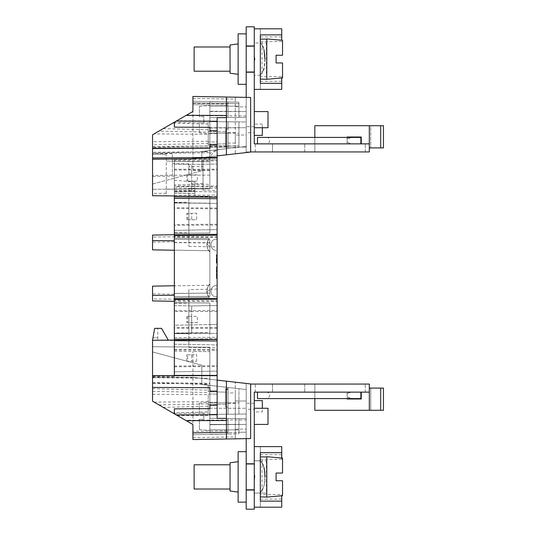 <?xml version="1.0" encoding="UTF-8"?>
<svg xmlns="http://www.w3.org/2000/svg" width="536" height="536" viewBox="0 0 536 536"><rect width="100%" height="100%" fill="white"/><g stroke="black" fill="none" stroke-linecap="round" stroke-linejoin="round"><path stroke-width="0.4" stroke-dasharray="2.68 2.01" d="M217.134 262.037L217.134 254.861L217.134 263.089L216.732 263.089L216.732 260.757L216.732 262.278L217.134 262.278L217.134 254.881L217.134 262.787L217.134 262.03L216.33 262.037L216.33 254.982L216.33 263.169L216.33 255.9L216.33 262.144L217.134 262.144L217.134 263.169L217.134 259.23L217.134 263.169L216.33 263.169L217.134 263.169L216.33 263.169L216.33 259.23L216.33 262.787L217.134 262.787L216.33 262.787L216.33 262.03L217.134 262.03L216.33 262.03L216.33 259.598L217.134 259.598L216.33 259.598L217.134 259.625L216.33 259.625L216.33 262.419L216.33 256.711L216.33 261.32L217.134 261.32L217.134 262.399L216.33 262.03M217.134 278.331L217.134 267.089L217.134 278.331L217.134 267.089L217.134 278.331L217.134 267.089L217.134 278.331L217.134 267.089L217.134 278.331L217.134 267.089L217.134 278.331L217.134 271.276L217.134 278.331L216.33 278.331L216.33 267.089L216.33 278.331L216.33 271.276L216.33 278.331L217.134 278.331L216.33 278.331L217.134 278.331L216.33 278.331L216.33 267.089L216.33 274.767L216.33 267.089L217.134 267.089L217.134 274.767L217.134 267.089L216.33 267.089L217.134 267.089L216.33 267.089L216.33 278.331L217.134 278.331L216.33 278.331L216.33 267.089L217.134 267.089L216.33 267.089L216.33 278.331L217.134 278.331L216.33 278.331L216.33 276.281L217.134 276.281L216.33 276.281L216.33 273.755L217.134 273.755L216.33 273.755L216.33 271.899L217.134 271.899L216.33 271.899L216.33 269.253L217.134 269.253L216.33 269.253L216.33 267.089L217.134 267.089L216.33 267.089L216.33 278.331L217.134 278.331L216.33 278.331L216.33 267.089L217.134 267.089L216.33 267.089L216.33 278.331L216.33 271.022L216.33 278.331L217.134 278.331M216.33 271.256L216.33 278.526L216.33 266.854L216.33 278.104L216.33 267.27L216.33 269.541L216.33 268.911L217.134 268.911L217.134 269.541L217.134 266.854L217.134 278.526L217.134 271.256M217.134 276.583L217.134 275.933L217.134 276.583L216.33 276.583L217.134 276.583M217.134 263.055L217.134 254.982L217.134 263.055L217.134 254.982L217.134 263.055L217.134 259.498L217.134 263.055L216.33 263.055L217.134 263.055L216.33 263.055L216.33 254.982L217.134 254.982L217.134 258.727L217.134 254.982L216.33 254.982L216.33 263.055L216.33 256.362L216.33 263.055L217.134 263.055L216.33 263.055L217.134 263.055L216.33 263.055L216.33 254.982L216.33 261.655L216.33 254.982L217.134 254.982L216.33 254.982L217.134 254.982L216.33 254.982L216.33 263.055L216.33 259.498L216.33 263.055L217.134 263.055M217.134 258.828L217.134 259.243L217.134 258.828L216.33 258.828L217.134 258.828M217.134 289.105L217.134 347.817L217.134 289.105L188.88 289.594L188.88 347.321L188.88 289.594M174.347 370.845L174.347 340.072L152.546 340.26L157.819 340.213L152.546 340.26L154.649 328.354L161.51 328.354L154.649 328.354L152.546 340.26L154.649 328.354L152.546 340.26L152.974 337.834L152.546 340.26L209.871 339.757L209.871 303.028L209.871 339.757L152.546 340.26L174.347 340.072L174.347 303.322L174.347 333.6L209.871 333.238L209.871 324.588L174.347 325.205L174.347 340.072L174.347 302.719L174.347 340.072L209.871 339.757L166.917 340.132L217.134 341.01L217.134 324.461L217.134 341.01L217.134 324.461L209.871 324.588L217.134 324.461L217.134 341.01L152.546 340.26L152.546 377.331L195.66 377.672L250.64 383.937L246.198 383.434L246.198 502.138L238.125 502.138L238.125 451.674L246.198 451.674L246.198 463.787L254.272 463.787L254.272 473.181L254.948 476.906L254.272 480.631L254.272 493.053L262.01 493.053L254.272 493.053L254.272 463.988L254.272 473.181L254.948 476.906L254.272 480.631L254.272 489.824L254.272 460.759L262.01 460.759L254.272 460.759L254.272 472.531L254.272 446.629L254.272 507.183L254.272 490.025L246.198 490.025L246.198 463.787L254.272 463.787L254.272 446.629L254.272 460.759L260.329 461.014L260.329 456.92L260.329 501.127L281.728 501.127L281.728 494.467L260.329 494.467L260.329 501.127L281.728 501.127L281.728 507.183L281.728 499.11L281.728 507.183L254.272 507.183L254.272 490.025L246.198 490.025L246.198 509.2L254.272 509.2L254.272 507.183L260.329 507.183L260.329 494.467M217.134 311.416L191.707 311.597L191.707 305.949L217.134 305.5L217.134 333.439L217.134 305.5L191.707 305.949L191.707 316.24L197.342 316.341L191.707 316.24L191.707 332.99L191.707 311.597L174.347 311.47L174.347 305.641L174.347 333.298L174.347 311.47M217.134 164.009L217.134 191.948L217.134 186.843L191.707 186.655L191.707 191.499L191.707 181.208L186.803 181.121L197.342 181.108L191.707 181.208L191.707 164.458L217.134 164.009L191.707 164.458L191.707 186.655L174.347 186.783L174.347 191.808L174.347 164.15L174.347 169.175L191.707 169.302L217.134 169.115L217.134 164.009M217.134 169.115L217.134 186.843M217.134 285.487L217.134 296.937L217.134 285.487L217.134 296.937L217.134 285.487L216.035 285.581C209.388 285.876 209.388 296.549 216.035 296.844C209.388 296.549 209.388 285.876 216.035 285.581L217.134 285.487M217.134 188.183L217.134 246.895L217.134 188.183L188.88 188.679L188.88 246.406L188.88 188.679M217.134 239.063L217.134 250.513L217.134 239.063L217.134 250.513L217.134 239.063L216.035 239.156L217.134 239.063M209.871 203.298L174.347 203.01L174.347 233.281L209.871 232.972L209.871 196.243L174.347 195.928L209.871 196.243L209.871 232.972L209.871 196.243L174.347 195.928L209.871 196.243L209.871 232.972L174.347 233.281L209.871 232.972L174.347 233.281L174.347 180.197L174.347 193.181L174.347 189.141L166.274 189.282L209.871 188.518L209.871 161.785L166.274 161.021L172.331 161.128L172.331 175.151L172.331 153.758L172.331 161.128L209.871 161.785L209.871 188.518L174.347 189.141L174.347 159.453L174.347 160.619L217.134 160.961L217.134 155.882L217.134 157.979L217.134 155.882L197.436 158.127L217.134 155.882L217.134 144.874L209.871 144.874M209.871 391.126L217.134 391.126L217.134 380.118L192.33 377.297L152.546 376.976M217.134 301.647L217.134 300.743L174.347 300.401L174.347 294.217L174.347 301.306L217.134 301.647L217.134 380.118M217.134 237.428L217.134 236.811L174.347 236.47L174.347 237.086L217.134 237.428L217.134 300.743M217.134 160.961L217.134 236.811M217.134 159.815L217.134 190.494L217.134 159.815L203.01 160.063L203.01 190.246L203.01 160.063M217.134 225.026L217.134 203.452L217.134 229.609L217.134 225.026L174.347 225.334L174.347 230.359L174.347 202.702L174.347 225.334M174.347 344.192L217.134 344.943L217.134 371.1L217.134 344.943L174.347 344.192L174.347 345.197M217.134 256.101L216.33 256.101L216.33 258.855L216.33 255.23L216.33 259.625L216.33 258.855L217.134 258.855L216.33 258.855L216.33 255.23L217.134 255.23L216.33 255.23L216.33 256.101L217.134 256.101M217.134 270.64L217.134 268.911L216.33 268.911L216.33 269.541L217.134 269.541L216.33 269.541L216.33 271.39L217.134 271.39L217.134 270.64L216.33 270.647M217.134 255.9L217.134 254.868L216.33 254.868L216.33 255.9L217.134 255.9L217.134 262.144L217.134 255.9M217.134 266.975L217.134 274.767L217.134 266.975L216.33 266.975L216.33 274.767L216.33 266.975L217.134 266.975M217.134 256.711L217.134 255.632L216.33 255.632L216.33 256.711L217.134 256.711L217.134 261.32L217.134 256.711M216.33 271.276L217.134 271.276M216.33 274.767L217.134 274.767L216.33 274.767M216.33 260.992L217.134 260.992M216.33 261.702L217.134 261.702M216.33 275.933L216.33 276.583L216.33 275.926L217.134 275.933L216.33 275.926M216.33 270.593L217.134 270.593M216.33 278.104L217.134 278.104L216.33 278.104M216.33 267.27L217.134 267.27L216.33 267.27M216.33 256.362L217.134 256.362M216.33 261.655L217.134 261.655M216.33 258.727L216.33 254.982L216.33 258.727L217.134 258.727L216.33 258.727M216.33 259.498L217.134 259.498L216.33 259.498M216.33 254.982L217.134 254.982L216.33 254.982M216.33 254.861L216.33 255.23L217.134 254.861L216.33 254.861M216.33 259.243L216.33 258.828L216.33 259.243L217.134 259.243L216.33 259.243M216.33 258.875L217.134 258.875L216.33 258.875M216.33 255.98L217.134 255.98L216.33 255.98M216.33 276.281L217.134 276.281L216.33 276.281M216.33 273.755L217.134 273.755L216.33 273.755M216.33 271.899L217.134 271.899L216.33 271.899M216.33 269.253L217.134 269.253L216.33 269.253M216.33 274.506L216.33 267.089L216.33 274.506L217.134 274.506M216.33 271.022L217.134 271.022M216.33 267.089L217.134 267.089L216.33 267.089M228.035 146.489L228.035 133.162L228.035 148.546L228.035 146.69L225.616 146.697L225.616 128.928L225.616 146.697L225.616 128.928L228.035 128.935L228.035 121.786L209.871 121.632L246.198 121.947L246.198 147.052L246.198 121.947L209.871 121.632L238.935 121.886L238.935 133.243L238.935 121.886L246.198 121.947L246.198 146.475L246.198 121.947L209.871 121.632L209.871 117.665L228.035 117.505L228.035 102.021L228.035 117.505L209.871 117.665L238.935 117.411L238.935 102.229L238.935 106.054L209.871 106.269L238.935 106.054L238.935 117.411L246.198 117.344L246.198 103.823L246.198 117.344L246.198 103.823L246.198 117.344L209.871 117.665L209.871 105.518L209.871 133.779L209.871 101.686L238.935 102.229L209.871 101.572L228.035 102.021L209.871 101.572L209.871 133.638L209.871 105.659L209.871 117.665L246.198 117.344L209.871 117.665L209.871 150.609L201.797 151.534L209.871 150.609L209.871 133.022L209.871 146.623L228.035 146.489L228.035 148.546L216.142 149.899L209.871 153.611L209.871 158.12C211.713 153.162 215.244 150.261 220.464 149.403L228.035 148.546L228.035 121.786L228.035 133.162L209.871 133.022L238.935 133.243L238.935 147.112L152.546 147.869L246.198 147.052L238.935 147.112L238.935 121.886L238.935 147.299L246.198 146.475L209.871 150.609L209.871 188.779L152.546 189.282L152.546 159.413L209.871 158.958L209.871 188.779L152.546 189.282L152.546 134.784L176.82 120.774L209.871 120.935L209.871 117.665L228.035 117.505L228.035 105.311L192.913 104.714L192.913 101.277L192.913 103.368L192.913 102.892L238.935 103.696L238.935 117.411L238.935 102.229L238.935 103.696L192.913 102.892L192.913 170.642L209.871 170.636M203.814 121.558L203.814 116.6L199.372 116.6L199.372 106.436L199.372 116.6L203.814 116.6L203.814 122.697L199.372 122.697L199.372 132.854L199.372 122.697L203.814 122.697L203.814 121.558M369.324 147.903L369.324 143.869L292.294 143.869L351.308 143.869L314.826 143.869L314.826 125.705L370.745 125.705L370.745 147.903L370.745 125.705L383.454 125.705L383.454 147.903L369.324 147.903L370.745 147.903L369.324 147.903L369.324 143.869L369.324 151.943L365.291 151.943L369.324 151.943L365.291 151.943L369.324 151.943L369.324 147.903L369.324 151.943L369.324 147.903L369.324 151.943L246.198 151.943L246.198 33.862L246.198 84.326L246.198 72.213L254.272 72.213L254.272 63.469L254.272 89.371L260.329 89.371L260.329 83.314L281.728 83.314L281.728 76.655L260.329 76.655L260.329 83.314L281.728 83.314L281.728 89.371L281.728 81.298L281.728 89.371L254.272 89.371L254.272 143.869L361.251 143.869L361.251 137.008L349.137 137.008L361.251 137.008L361.251 143.869L329.292 143.869L351.308 143.869L349.137 143.869L349.137 143.199L347.12 142.167L351.308 143.869L349.137 143.199L349.137 143.869L347.12 143.869L347.12 137.008L361.251 137.008L361.251 143.869L369.324 143.869L365.291 143.869L369.324 143.869L369.324 125.705L383.454 125.705L314.826 125.705L314.826 151.943L369.324 151.943L314.826 151.943L314.826 137.41M163.219 128.627L208.256 129.759L208.256 131.441L226.42 131.756L208.256 131.441L208.256 133.618L208.256 132.097L158.924 131.106L192.913 111.481L192.913 96.433L235.304 97.177L235.304 153.812L246.198 152.566L246.198 97.364L250.64 97.445L250.64 152.063L226.42 154.824L226.42 97.023L250.64 97.445L250.64 152.063L246.198 152.566L246.198 97.364L246.198 134.971L235.304 135.059L235.304 153.812L250.64 152.063L250.64 97.445L192.913 96.433L192.913 98.329L192.913 96.433L226.42 97.023L226.42 154.824L217.134 155.882M250.64 151.943L246.198 151.943L246.198 134.971L235.304 135.059L235.304 97.177L246.198 97.364L246.198 152.566L246.198 97.364M246.198 132.767L246.198 126.71L246.198 132.767L254.272 132.767L254.272 126.71L254.272 132.767M246.198 33.862L246.198 26.8L254.272 26.8L254.272 28.817L260.329 28.817L254.272 28.817L254.272 54.719L254.272 45.975L246.198 45.975L246.198 72.213L254.272 72.213L254.272 89.371L254.272 28.817L254.272 45.975L246.198 45.975L246.198 33.862L238.125 33.862L238.125 84.326L246.198 84.326M254.272 54.719L254.272 72.012L254.272 54.719L254.948 59.094L254.272 62.819L254.272 72.012L254.272 46.176L254.272 55.369L254.948 59.094L254.272 63.469L254.272 42.947L254.272 54.719M246.198 72.012L246.198 46.176L246.198 72.012L246.198 46.176L246.198 72.012L254.272 72.012M263.411 70.303L260.329 74.986L260.329 83.314L260.329 28.817L260.329 76.655M281.728 40.22L281.728 34.873L260.329 34.873L260.329 43.202C266.72 49.392 266.7 68.809 260.329 74.986L260.329 39.115L260.329 43.202L262.613 46.103M281.728 34.873L260.329 34.873L281.728 34.873L281.728 28.817L281.728 36.89L281.728 28.817L254.272 28.817L254.272 42.947L266.385 42.947L254.272 42.947L254.272 28.817M263.417 47.905L264.02 49.902M264.952 59.107L264.02 68.286M260.329 75.241L254.272 75.241L260.329 75.241M254.272 89.371L254.272 75.241L254.272 89.371L260.329 89.371L260.329 81.298L260.329 89.371L260.329 83.314L281.728 83.314M281.728 77.975L281.728 76.655M260.329 89.371L281.728 89.371L260.329 89.371M194.126 71.208L194.126 46.987L194.126 71.208L194.126 46.987L230.051 46.987L230.051 71.208L230.051 44.964L230.051 71.208L194.126 71.208M238.125 43.905L238.125 74.29L238.125 43.905L238.125 74.29L238.125 43.905L230.051 44.964L230.051 71.208M230.051 73.224L238.125 74.29M260.329 39.115L266.787 39.115L266.787 79.08L266.787 38.914L266.787 79.281L266.787 38.914L282.532 40.287M254.272 111.575L254.272 127.722L254.272 111.575L254.272 127.722L254.272 111.575L268 111.575L268 127.722L268 111.575L268 127.722L254.272 127.722M254.272 124.091L254.272 135.394L254.272 124.091L262.345 124.091L262.345 135.394M349.137 137.41L349.137 138.08L347.12 139.105L351.308 137.41L360.882 137.41L351.308 137.41L349.137 138.08L349.137 137.008M257.501 137.41L360.882 137.41L360.882 143.869M369.324 125.705L314.826 125.705L314.826 151.943L314.826 143.869L347.12 143.869L347.12 137.41M380.694 147.903L380.694 125.705M369.324 143.869L369.324 151.943L369.324 143.869L361.251 143.869M254.272 72.213L246.198 72.213M246.198 45.975L254.272 45.975M262.345 127.722L262.345 124.091M304.736 151.943L304.736 143.869L304.736 151.943L272.502 151.943L272.502 143.869L272.502 151.943L255.283 151.943L304.736 151.943L304.736 143.869L304.736 151.943L314.826 151.943L304.736 151.943M267.23 143.869L257.883 143.869L267.23 143.869M257.883 143.869L257.501 143.869L257.883 143.869M351.308 137.41L266.385 137.41L351.308 137.41M203.814 117.739L203.814 116.6L199.372 116.6L199.372 106.436L199.372 116.6L203.814 116.6L203.814 122.697L199.372 122.697L199.372 132.854L199.372 122.697L203.814 122.697L203.814 117.739M225.616 389.303L225.616 407.072L228.035 407.065L228.035 414.214L228.035 402.838L209.871 402.978L238.935 402.757L238.935 414.114L246.198 414.053L246.198 389.525L201.797 384.466L201.797 365.163L201.797 384.466L209.871 385.391L209.871 347.221L209.871 351.676L192.913 351.395L209.871 351.676L209.871 385.391L228.035 387.454L228.035 414.214L228.035 407.065L225.616 407.072L225.616 388.727L225.616 407.072L225.616 389.303L228.035 389.31L228.035 387.454L209.871 385.391L246.198 389.525L246.198 414.053L246.198 389.525L238.935 388.701L238.935 402.757L209.871 402.978L209.871 402.362L209.871 414.368L209.871 402.221L209.871 430.482L209.871 402.221L209.871 430.482L209.871 402.978L209.871 414.368L246.198 414.053L246.198 389.525L201.797 384.466L209.871 385.391L209.871 414.368L228.035 414.214L209.871 414.368L209.871 430.341L209.871 429.731L238.935 429.946L238.935 418.589L246.198 418.656L246.198 432.177L192.913 433.101L192.913 434.723L192.913 432.632L192.913 433.108L238.935 432.304L238.935 433.771L209.871 434.314L228.035 433.979L228.035 429.865L209.871 429.731L209.871 418.335L246.198 418.656L246.198 432.177L238.935 432.304L238.935 418.589L209.871 418.335L209.871 415.393L177.389 415.554L185.516 420.251L246.198 419.943M203.814 414.442L203.814 413.303L199.372 413.303L199.372 403.146L199.372 413.303L203.814 413.303L203.814 419.4L199.372 419.4L199.372 429.564L199.372 419.4L203.814 419.4L203.814 413.303L199.372 413.303L199.372 403.146L199.372 413.303L203.814 413.303L203.814 419.4L199.372 419.4L199.372 429.564L199.372 419.4L203.814 419.4L203.814 414.442M192.913 432.632L228.035 432.036L192.913 432.632L192.913 431.286L228.035 430.689L228.035 433.979L228.035 432.478L192.913 433.101L228.035 432.478L228.035 418.495L228.035 429.865L228.035 418.495L209.871 418.335L209.871 414.368L246.198 414.053L209.871 414.368L238.935 414.114L238.935 388.701L238.935 414.114L238.935 388.701L209.871 385.391L228.035 387.454L228.035 402.838L209.871 402.978L209.871 418.335L246.198 418.656L209.871 418.335L228.035 418.495L228.035 430.689L192.913 431.286L192.913 351.395L192.913 439.567L235.304 438.823L235.304 382.188L250.64 383.937L250.64 438.555L246.198 438.636L246.198 429.075L246.198 438.636L235.304 438.823L246.198 438.636L246.198 384.057L246.198 429.075L246.198 401.029L235.304 400.941L235.304 382.188L246.198 383.434L246.198 401.029L235.304 400.941L235.304 438.823L192.913 439.567L192.913 437.671L192.913 439.567L226.42 438.977L226.42 381.176L226.42 392.131L208.256 391.816L208.256 384.48L208.256 391.816L226.42 392.131L226.42 438.977L226.42 381.176M246.198 409.29L246.198 403.233L246.198 409.29L254.272 409.29L254.272 403.233L254.272 409.29M246.198 489.824L246.198 463.988L246.198 489.824L246.198 463.988L246.198 489.824L254.272 489.824M264.952 476.906L264.02 486.085L260.329 492.798L260.329 496.885L260.329 456.92L266.787 456.92L266.787 496.885L266.787 456.719L281.728 458.025L281.728 459.345L281.728 452.685L260.329 452.685L260.329 460.759L260.329 446.629L260.329 454.702L260.329 446.629L254.272 446.629L260.329 446.629L260.329 501.127L281.728 501.127M260.329 456.92L260.329 461.014C266.72 467.204 266.7 486.621 260.329 492.798L260.329 507.183L254.272 507.183L254.272 493.053L266.385 493.053L254.272 493.053L254.272 507.183M281.728 452.685L260.329 452.685L281.728 452.685L281.728 446.629L281.728 454.702L281.728 446.629L254.272 446.629L254.272 460.759L266.385 460.759L260.329 460.759L262.613 463.915M263.417 465.71L264.02 467.714M266.787 497.086L266.787 456.719L266.787 497.086L281.728 495.78L281.728 494.467M260.329 507.183L260.329 499.11L260.329 507.183L281.728 507.183L260.329 507.183M194.126 489.013L194.126 464.792L194.126 489.013L194.126 464.792L230.051 464.792L230.051 489.013L230.051 464.792L230.051 489.013L194.126 489.013M246.198 451.674L246.198 502.138M238.125 461.71L238.125 492.095L238.125 461.71L238.125 492.095L238.125 461.71L230.051 462.776L230.051 491.036L238.125 492.095M254.272 446.629L254.272 392.131L351.308 392.131L347.12 392.131L347.12 393.833L349.137 392.801L347.12 393.833L347.12 396.895L349.137 397.92L349.137 398.59M254.272 408.278L254.272 424.425L254.272 408.278L254.272 424.425L254.272 408.278L262.345 408.278L262.345 411.909L254.272 411.909L254.272 400.606L254.272 411.909M349.137 398.992L349.137 397.92L351.308 398.59L360.882 398.59L351.308 398.59L347.12 396.895L347.12 392.131L349.137 392.131L349.137 392.801L351.308 392.131L267.23 392.131L361.251 392.131L361.251 398.992L349.137 398.992L361.251 398.992L361.251 392.131L345.573 392.131L369.324 392.131L361.251 392.131L361.251 398.992L347.12 398.992L349.137 398.992L347.12 398.992L347.12 396.895L347.12 398.59M349.137 392.131L349.137 392.801L351.308 392.131L349.137 392.131M272.502 392.131L304.736 392.131L272.502 392.131L272.502 384.057L255.283 384.057L272.502 384.057L272.502 392.131M369.324 388.098L369.324 392.131L365.291 392.131L369.324 392.131L365.291 392.131L369.324 392.131L369.324 384.057L369.324 388.098L383.454 388.098L369.324 388.098L369.324 384.057L369.324 388.098L370.745 388.098L370.745 410.295L314.826 410.295L314.826 384.057L314.826 392.131L347.12 392.131L304.736 392.131L314.826 392.131L314.826 410.295L314.826 384.057L369.324 384.057L314.826 384.057L314.826 398.59M257.501 398.59L360.882 398.59L360.882 392.131M254.272 403.233L246.198 403.233M246.198 490.025L254.272 490.025M380.694 388.098L380.694 410.295L383.454 410.295L314.826 410.295L369.324 410.295L369.324 392.131L361.251 392.131M383.454 388.098L383.454 410.295L370.745 410.295L370.745 388.098L383.454 388.098M380.694 410.295L369.324 410.295M250.64 384.057L369.324 384.057L365.291 384.057L369.324 384.057L369.324 392.131M254.272 463.787L246.198 463.787M345.573 392.131L329.292 392.131L345.573 392.131M262.345 400.606L262.345 411.909M246.198 438.636L246.198 383.434L246.198 438.636L250.64 438.555L250.64 383.937L250.64 438.555L226.42 438.977M369.324 384.057L365.291 384.057L369.324 384.057M304.736 384.057L304.736 392.131L304.736 384.057L272.502 384.057L304.736 384.057L304.736 392.131L304.736 384.057L314.826 384.057L304.736 384.057M267.23 392.131L257.883 392.131L267.23 392.131M268 408.278L268 424.425L268 408.278L268 424.425L254.272 424.425M257.883 392.131L257.501 392.131L257.883 392.131M329.292 392.131L292.294 392.131L329.292 392.131M351.308 398.59L266.385 398.59L351.308 398.59M228.035 392.942L228.035 403.434L228.035 392.942L235.304 392.942L235.304 403.434L235.304 392.942M195.66 377.672L192.33 377.297M228.035 389.31L228.035 407.065L228.035 387.454L209.871 385.391L209.871 347.221L209.871 385.391L209.871 383.87L152.546 383.408L152.546 377.759L209.871 378.215L209.871 347.221L209.871 402.362L209.871 347.221L152.546 346.718L152.546 351.964L152.546 346.718L209.871 347.221L152.546 346.718L209.871 347.221L209.871 415.393M152.546 377.331L152.546 346.718L152.546 351.964L201.797 365.163L152.546 351.964L201.797 365.163L152.546 351.964L152.546 346.718L152.546 377.759M174.347 346.906L174.347 351.16L174.347 346.906M209.871 430.341L209.871 434.428L238.935 433.771L238.935 429.946L209.871 429.731L228.035 429.865L228.035 433.979L209.871 434.428L209.871 430.341M152.546 382.657L152.546 387.428L152.546 382.657L209.871 383.233L209.871 387.716L209.871 383.233M152.546 375.642L152.546 376.359L152.546 375.642M152.546 383.408L152.546 401.216L192.913 424.519L163.219 407.373L208.256 406.241L208.256 404.559L226.42 404.245L208.256 404.559L208.256 393.993L217.134 394.148L208.256 393.993L208.256 402.382L217.134 402.221L217.134 394.148L217.134 402.221L208.256 402.382L208.256 411.896L172.9 412.968L152.546 401.216L177.389 415.554M209.871 385.391L209.871 402.362L209.871 385.391M246.198 418.656L246.198 432.177L192.913 433.108L238.935 432.304L238.935 433.771L238.935 418.589L238.935 432.304L246.198 432.177L246.198 418.656M228.035 418.495L209.871 418.335L228.035 418.495M225.616 389.484L228.035 389.491M208.256 406.241L208.256 411.896M163.219 407.373L172.9 412.968M208.256 403.903L158.924 404.894M152.546 388.727L208.256 390.134M152.546 382.791L208.256 384.48M152.546 391.354L208.256 392.473M192.913 424.519L185.516 420.251M174.347 408.841L174.347 413.799M174.347 413.504L209.871 413.142L209.871 408.66L209.871 413.142M209.871 405.25L217.134 405.25L217.134 391.126M152.546 376.359L174.347 376.359L174.347 375.662M174.347 371.85L217.134 371.1L174.347 371.85L174.347 376.359M174.347 242.634L174.347 296.663L174.347 239.337L209.871 239.646L209.871 242.915L174.347 242.634L174.347 296.663L209.871 296.354L209.871 242.915M174.347 293.366L174.347 239.337L209.871 239.646L209.871 296.354L174.347 296.663L174.347 293.366L209.871 293.085L174.347 293.567M174.347 232.678L174.347 202.4L174.347 232.678L188.88 232.932L188.88 202.146L188.88 232.932M174.347 234.694L174.347 240.751L174.347 234.694L152.546 235.076L174.347 234.694L152.546 235.076L152.546 240.59L152.546 237.013L152.546 240.59L174.347 240.751L174.347 238.125L174.347 297.875L174.347 240.751M174.347 236.832L174.347 241.783L174.347 236.832L152.546 237.013L174.347 236.832M174.347 186.783L174.347 185.979L217.134 186.032M174.347 169.175L174.347 185.979M174.347 236.47L174.347 160.619M174.347 300.401L174.347 237.086M174.347 340.072L174.347 301.306L152.546 300.924L174.347 301.306L152.546 300.924L152.546 298.988L174.347 299.168L152.546 298.988L152.546 300.924L152.546 295.41L152.546 298.988L152.546 295.41L174.347 295.249M188.88 333.854L188.88 303.068L188.88 333.854L174.347 333.6L174.347 302.719L174.347 325.205L217.134 324.461L209.871 324.588L209.871 303.028L174.347 302.719L209.871 303.028L174.347 302.719L209.871 303.028L209.871 332.702L174.347 332.99M174.347 195.928L152.546 195.74L174.347 195.928L174.347 202.876L209.871 203.164M172.324 175.151L152.546 175.5L152.546 195.74L166.274 195.861L166.274 154.562L166.274 195.861M188.88 175.151L188.88 163.849L188.88 175.151M174.347 180.197L194.936 182.086L194.936 196.109L194.936 193.476L174.347 193.114M194.936 182.086L194.936 193.476M174.347 190.019L194.936 190.468M174.347 191.118L194.936 191.017M166.274 193.275L152.546 193.342L152.546 195.74L152.546 147.273L208.256 145.866L208.256 144.184L226.42 143.869L208.256 144.184L208.256 142.006L217.134 141.852L217.134 133.779L208.256 133.618L217.134 133.779L217.134 141.852L208.256 142.006L208.256 133.618L208.256 145.866M152.546 193.342L152.546 175.5M152.546 148.573L152.546 153.343L152.546 148.573M209.871 120.935L209.871 151.789L152.546 152.251L152.546 134.784L152.546 144.646L208.256 143.527M152.546 152.251L152.546 159.413M174.347 184.853L174.347 189.094L209.871 188.779L152.546 189.282L152.546 184.036L201.797 170.837L152.546 184.036L152.546 189.282L174.347 189.094L174.347 184.853L209.871 184.257M152.546 147.273L152.546 144.646M246.198 115.93L185.731 115.629L192.913 111.481L192.913 104.714L228.035 105.311L228.035 117.505L209.871 117.665L209.871 121.632L228.035 121.786L228.035 133.162L209.871 133.022L238.935 133.243L238.935 147.299L209.871 150.609L209.871 133.638L209.871 146.623M228.035 103.522L192.913 102.899L228.035 103.508L228.035 103.964L228.035 103.508L192.913 102.892L228.035 103.508M192.913 103.368L228.035 103.964L228.035 105.311L228.035 103.964L192.913 103.368L192.913 170.642M192.913 158.582L209.871 158.12M209.871 146.067L238.935 145.792M192.913 111.481L152.546 134.784L154.066 133.906L208.256 134.315M158.924 131.106L154.066 133.906M172.9 123.032L208.256 124.104L208.256 129.759M208.256 132.097L208.256 124.104M226.42 97.023L226.42 154.824M217.134 405.25L217.134 418.375M152.546 153.209L208.256 151.521M174.347 159.453L217.134 159.795M191.707 191.499L174.347 191.808L191.707 191.499L217.134 191.948L191.707 191.499M174.347 164.15L191.707 164.458L174.347 164.15M197.342 174.85L186.803 174.837L197.342 174.85L197.342 181.108M186.803 174.837L186.803 181.121M187.667 181.141L187.667 174.823M174.347 169.979L217.134 169.925M217.134 338.812L174.347 339.154M174.347 337.633L217.134 337.291M217.134 196.511L174.347 196.853M174.347 195.339L217.134 194.997M209.871 332.702L209.871 333.238M152.546 340.26L154.649 328.354L157.792 328.354L157.792 340.213L157.792 328.354L154.649 328.354L161.51 328.354L168.324 340.159L166.917 340.132L217.134 341.01L166.917 340.132L168.324 340.159L166.917 340.132L168.324 340.159L161.51 328.354L168.304 340.119M152.974 337.834L154.649 328.354L152.974 337.834L157.792 337.794L152.974 337.834M157.792 328.354L154.649 328.354L157.792 328.354M203.01 166.676L203.01 183.634L203.01 166.676L188.88 166.428M174.347 303.322L188.88 303.068M174.347 202.4L188.88 202.146M174.347 310.666L217.134 310.605M217.134 327.523L174.347 327.469M217.134 328.334L174.347 328.273M191.707 332.99L217.134 333.439L191.707 332.99L174.347 333.298L191.707 332.99M197.342 322.598L191.707 322.699L197.342 322.598L197.342 316.341M186.803 316.327L186.803 322.612L191.707 322.699L187.667 322.625L187.667 316.314L191.707 316.24L187.667 316.314M174.347 305.641L191.707 305.949L174.347 305.641M186.803 322.612L187.667 322.625M187.667 219.686L191.707 219.76L191.707 213.301L196.652 213.214L196.652 219.847L186.803 219.673L187.667 219.686L187.667 213.375L191.707 213.301M191.707 219.76L196.652 219.847M186.803 219.673L186.803 213.388L196.652 213.214M217.134 203.452L174.347 202.702L217.134 203.452M174.347 230.359L217.134 229.609L174.347 230.359M186.803 213.388L187.667 213.375M217.134 224.215L174.347 224.53M217.134 208.035L174.347 207.727M217.134 208.846L174.347 208.531M174.347 349.217L217.134 349.526M174.347 350.021L217.134 350.336M174.347 366.021L217.134 365.706M174.347 366.825L217.134 366.517M196.652 361.338L196.652 354.705L186.803 354.879L187.667 354.859L187.667 361.177L186.803 361.163L196.652 361.338L187.667 361.177M186.803 361.163L186.803 354.879M187.667 354.859L191.707 354.792L191.707 361.251M191.707 354.792L196.652 354.705M217.134 296.937L216.035 296.844L217.134 296.937M216.035 296.844C209.388 296.549 209.388 285.876 216.035 285.581C209.388 285.876 209.388 296.549 216.035 296.844M216.035 239.156C209.388 239.451 209.388 250.124 216.035 250.419L217.134 250.513L216.035 250.419C209.388 250.124 209.388 239.451 216.035 239.156C209.388 239.451 209.388 250.124 216.035 250.419C209.388 250.124 209.388 239.451 216.035 239.156M152.546 154.328L166.274 154.562L152.546 154.328M209.871 152.767L209.871 148.284L209.871 152.767L152.546 153.343M209.871 130.751L217.134 130.751L217.134 144.874M209.871 122.858L209.871 127.34L209.871 122.858L174.347 122.496L174.347 127.159M185.731 115.629L176.82 120.774M217.134 117.625L217.134 130.751M209.871 151.789L209.871 158.958M201.797 170.837L201.797 151.534L201.797 170.837M209.871 188.779L209.871 150.609L209.871 188.779M235.304 97.177L235.304 99.066L235.304 97.177M235.304 133.209L235.304 143.058L235.304 133.209M228.035 106.135L209.871 106.269L228.035 106.135M216.142 149.899L220.464 149.403M235.304 132.566L228.035 132.566L228.035 143.058L228.035 132.566M228.035 148.546L209.871 150.609L228.035 148.546M225.616 146.697L228.035 146.69L228.035 128.935L225.616 128.928L225.616 146.697M174.347 238.125L209.221 238.433L207.057 242.768L209.221 238.433L174.347 238.125L209.221 238.433C205.891 243.069 206.105 247.531 209.871 251.826L209.871 246.104C207.834 245.421 206.896 244.315 207.057 242.775C206.889 244.302 207.827 245.414 209.871 246.104L209.871 251.826C207.445 249.428 206.507 246.406 207.057 242.775C206.327 243.572 207.419 250.815 209.871 251.826C206.105 247.531 205.891 243.069 209.221 238.433L174.347 238.125M209.871 250.748L174.347 250.151L209.871 250.748L209.871 285.252L209.871 250.748M209.871 289.896L209.871 284.174L209.871 289.896C207.834 290.579 206.896 291.685 207.057 293.232C206.889 291.698 207.827 290.586 209.871 289.896M174.347 285.849L174.347 250.151L174.347 285.849L209.871 285.252L174.347 285.849M209.221 297.567L207.057 293.226L209.221 297.567L174.347 297.875L209.221 297.567C205.891 292.931 206.105 288.469 209.871 284.174C207.667 284.79 206.199 292.616 207.057 293.232C206.327 292.428 207.419 285.185 209.871 284.174C206.105 288.469 205.891 292.931 209.221 297.567L174.347 297.875L209.221 297.567M209.871 293.286L209.871 296.354L174.347 296.663L209.871 296.354L209.871 239.646L209.871 293.085M209.871 239.646L174.347 239.337L209.871 239.646M209.871 378.215L209.871 383.87M209.871 347.221L152.546 346.718L209.871 347.221M201.797 365.163L201.797 384.466L201.797 365.163M228.035 432.492L192.913 433.108L228.035 432.492M216.732 260.757L216.732 254.881L216.732 260.757L217.134 260.757L216.732 260.757M216.732 255.84L217.134 255.84L216.732 255.84M246.198 127.722L246.198 111.568L246.198 127.722L209.871 128.037L209.871 111.254L209.871 128.037L209.871 111.254L209.871 128.037L246.198 127.722L246.198 111.568L246.198 127.722L209.871 127.722L209.871 111.575L209.871 127.722L209.871 111.575L209.871 127.722L246.198 127.722M209.871 424.747L209.871 407.963L209.871 424.747L209.871 407.963L209.871 424.747L246.198 424.432L246.198 408.278L246.198 424.432L246.198 408.278L246.198 424.432L209.871 424.747M209.871 424.425L209.871 408.278L209.871 424.425L246.198 424.425L209.871 424.425L209.871 408.278L209.871 424.425M235.304 429.195L246.198 429.075L235.304 429.195M228.035 388.734L225.616 388.727M208.256 401.685L154.066 402.094M152.546 394.268L208.256 394.69M209.871 175.151L173.135 175.151M174.347 187.928L194.936 188.29M208.256 141.31L152.546 141.732M174.347 176.029L152.546 176.411M235.304 106.805L246.198 106.925L235.304 106.805M209.871 242.714L174.347 242.433M216.33 278.526L217.134 278.526L216.33 278.526M216.33 266.854L217.134 266.854L216.33 266.854M216.33 255.605L217.134 255.605L216.33 255.605M216.33 262.419L217.134 262.419L216.33 262.419M199.372 132.854L209.871 133.779L199.372 132.854M199.372 106.436L209.871 105.518L199.372 106.436M246.198 46.176L254.272 46.176M260.329 41.533L281.728 41.533M266.385 42.947L266.385 75.241M262.01 42.947L262.01 75.241M260.329 36.89L281.728 36.89M281.728 81.298L260.329 81.298M266.787 79.08L260.329 79.08M282.532 77.901L266.787 79.281M254.272 126.71L246.198 126.71M365.291 151.943L365.291 143.869L365.291 151.943M255.283 151.943L255.283 143.869M266.385 137.41C270.553 137.209 270.553 144.07 266.385 143.869M199.372 429.564L209.871 430.482L199.372 429.564M199.372 403.146L209.871 402.221L199.372 403.146M246.198 463.988L254.272 463.988M260.329 459.345L281.728 459.345M266.385 460.759L266.385 493.053M262.01 460.759L262.01 493.053M260.329 454.702L281.728 454.702M281.728 499.11L260.329 499.11M266.787 496.885L260.329 496.885M365.291 392.131L365.291 384.057L365.291 392.131M255.283 392.131L255.283 384.057M266.385 392.131C268.657 392.057 272.703 396.211 266.385 398.59M228.035 403.434L235.304 403.434M192.913 437.671L235.27 436.934M174.347 351.16L192.913 351.482M209.871 434.428L192.913 434.723L209.871 434.428M188.88 163.849L172.331 163.56M188.88 186.454L174.347 186.709M174.334 193.174L194.916 193.536M174.347 191.298L194.936 191.66M209.871 101.572L192.913 101.277L209.871 101.572M152.546 146.489L238.935 145.738M203.01 190.246L217.134 190.494M203.01 183.634L188.88 183.875M188.88 347.321L217.134 347.817M188.88 246.406L217.134 246.895M172.331 153.758L152.546 153.41M192.913 98.329L235.27 99.066M235.304 143.058L228.035 143.058M174.347 241.783L152.546 242.165M174.347 294.217L152.546 293.835M209.871 111.575L246.198 111.575L209.871 111.575M246.198 111.568L209.871 111.254L246.198 111.568M209.871 408.278L246.198 408.278L209.871 408.278"/><path stroke-width="0.8" d="M197.436 158.127L190.85 158.877L197.436 158.127L217.134 157.979L217.134 375.696L152.546 375.642L152.546 401.216L176.304 414.931L217.134 414.723L217.134 418.375L226.42 418.375L226.42 438.977L250.64 438.555L250.64 383.937L226.42 381.176L226.42 418.375M152.546 387.428L209.871 387.716L209.871 391.126L217.134 391.126L217.134 375.696M246.198 97.364L246.198 33.862L238.125 33.862L238.125 84.326L246.198 84.326M281.728 83.314L260.329 83.314L260.329 34.873L281.728 34.873L281.728 28.817L254.272 28.817L254.272 89.371L281.728 89.371L281.728 77.975M281.728 34.873L281.728 40.22M262.613 46.103L263.417 47.905M264.02 49.902L264.952 59.107M264.02 68.286L263.411 70.303M230.051 71.208L230.051 46.987L194.126 46.987L194.126 71.208L230.051 71.208L230.051 73.224L230.051 44.964L238.125 43.905M230.051 73.224L238.125 74.29M282.532 62.947L282.532 77.901L282.532 62.947L276.074 62.947L282.532 62.947L282.532 77.901L282.532 62.947L276.074 62.947L276.074 55.242L282.532 55.242L282.532 40.287L282.532 55.242L276.074 55.242L276.074 62.947L276.074 55.242L282.532 55.242L282.532 40.287L282.532 55.242L276.074 55.242L276.074 62.947L282.532 62.947M282.532 40.287L266.787 38.914L266.787 79.281L260.329 79.08M260.329 39.115L266.787 39.115L266.787 79.08M246.198 33.862L246.198 26.8L254.272 26.8L254.272 28.817M254.272 89.371L254.272 143.869L369.324 143.869L369.324 125.705L314.826 125.705L314.826 137.41M246.198 45.975L254.272 45.975M380.694 125.705L383.454 125.705L383.454 147.903L380.694 147.903L380.694 125.705L369.324 125.705M349.137 137.41L349.137 137.008M257.501 143.869L257.501 137.41L360.882 137.41L360.882 143.869M347.12 137.41L347.12 137.008L361.251 137.008L361.251 143.869M380.694 147.903L369.324 147.903M254.272 135.394L262.345 135.394L262.345 127.722M246.198 72.213L254.272 72.213M250.64 151.943L369.324 151.943L369.324 143.869M254.272 127.722L268 127.722L268 111.575L254.272 111.575M246.198 438.636L246.198 451.674L238.125 451.674L238.125 502.138L246.198 502.138L246.198 451.674M254.272 446.629L281.728 446.629L281.728 452.685L260.329 452.685L260.329 501.127L281.728 501.127L281.728 507.183L254.272 507.183L254.272 392.131L369.324 392.131L369.324 410.295L383.454 410.295L383.454 388.098L380.694 388.098L380.694 410.295M281.728 452.685L281.728 458.025L282.532 458.099L282.532 473.053L282.532 458.099L282.532 473.053L276.074 473.053L282.532 473.053L282.532 458.099L266.787 456.719L266.787 497.086L260.329 496.885M262.613 463.915L263.417 465.71M264.02 467.714L264.737 472.142M264.737 472.176L264.952 476.906M281.728 501.127L281.728 495.78L282.532 495.713L282.532 480.759L282.532 495.713L282.532 480.759L276.074 480.759L282.532 480.759L282.532 495.713L266.787 497.086M238.125 492.095L230.051 491.036L230.051 464.792L194.126 464.792L194.126 489.013L230.051 489.013L230.051 491.036L230.051 462.776L238.125 461.71M276.074 473.053L276.074 480.759L276.074 473.053L282.532 473.053L276.074 473.053L276.074 480.759L276.074 473.053M260.329 456.92L266.787 456.92L266.787 496.885M276.074 480.759L282.532 480.759L276.074 480.759M246.198 502.138L246.198 509.2L254.272 509.2L254.272 507.183M349.137 398.59L349.137 398.992M257.501 392.131L257.501 398.59L360.882 398.59L360.882 392.131M314.826 398.59L314.826 410.295L369.324 410.295M369.324 388.098L380.694 388.098M347.12 398.59L347.12 398.992L361.251 398.992L361.251 392.131M250.64 384.057L369.324 384.057L369.324 392.131M246.198 463.787L254.272 463.787M246.198 490.025L254.272 490.025M254.272 424.425L268 424.425L268 408.278L262.345 408.278L262.345 400.606L254.272 400.606M268 408.278L254.272 408.278M217.134 380.118L226.42 381.176M226.42 420.505L186.307 420.706L192.913 424.519L192.913 439.567L226.42 438.977M192.913 424.519L192.913 432.632M152.546 375.642L152.546 340.26L174.347 340.072M186.307 420.706L176.304 414.931M217.134 391.126L217.134 405.25L209.871 405.25L209.871 408.66L174.347 408.841L174.347 413.799M209.871 391.126L209.871 387.716M174.347 345.197L174.347 370.845M217.134 299.189L174.347 299.53L174.347 375.662M174.347 299.53L174.347 298.914L217.134 298.572M217.134 235.257L174.347 235.599L174.347 298.914M174.347 235.599L174.347 234.694L217.134 234.353M190.85 158.877L152.546 159.179L152.546 195.74L174.347 195.928L174.347 234.694L152.546 235.076L152.546 249.856L152.546 240.59L174.347 240.751M174.347 195.928L166.274 195.861M152.546 159.179L152.546 157.946L217.134 157.43L217.134 157.979M209.871 130.751L209.871 127.34L209.871 130.751L217.134 130.751L217.134 117.625L226.42 117.625L226.42 154.824L250.64 152.063L250.64 97.445L226.42 97.023L226.42 115.495L186.307 115.294L152.546 134.784L152.546 157.946M192.913 103.368L192.913 111.481L192.913 96.433L226.42 97.023M226.42 154.824L217.134 155.882M217.134 405.25L217.134 414.723M209.871 405.25L209.871 408.66M168.304 340.119L161.51 328.354L154.649 328.354L152.546 340.26M174.347 375.381L217.134 375.414M174.347 340.661L217.134 341.003M217.134 339.489L174.347 339.147M174.347 198.367L217.134 198.709M217.134 197.188L174.347 196.846M217.134 130.751L217.134 157.43M217.134 144.874L209.871 144.874L209.871 148.284L152.546 148.573M209.871 144.874L209.871 148.284M186.307 115.294L192.913 111.481M209.871 127.34L174.347 127.159L174.347 122.201M217.134 121.277L176.304 121.069M226.42 115.495L226.42 117.625M174.347 301.306L152.546 300.924L152.546 286.144L152.546 295.41L174.347 295.249M246.198 72.012L254.272 72.012M246.198 46.176L254.272 46.176M282.532 77.901L266.787 79.281M246.198 489.824L254.272 489.824M246.198 463.988L254.272 463.988M152.546 249.856L174.347 250.238M152.546 286.144L174.347 285.762"/></g></svg>
